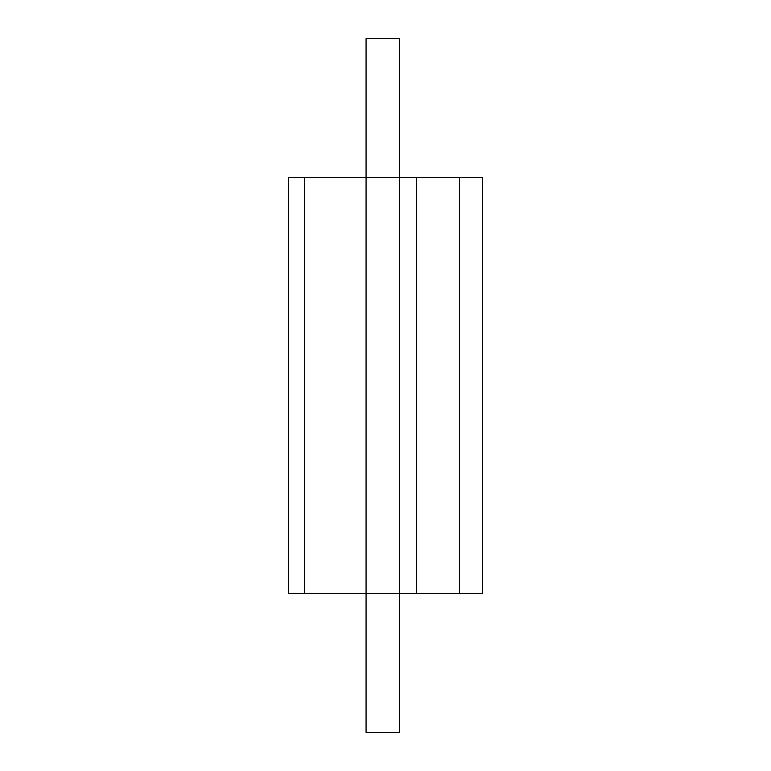 <?xml version="1.0" encoding="UTF-8"?>
<svg xmlns="http://www.w3.org/2000/svg" width="771" height="771" viewBox="0 0 771 771"><rect width="100%" height="100%" fill="white"/><g stroke="black" fill="none" stroke-linecap="round" stroke-linejoin="round"><path stroke-width="1.16" d="M366.071 593.67L304.526 593.67L304.526 177.33L366.071 177.33L366.071 593.67L399.378 593.67L399.378 732.45L399.378 177.33L416.504 177.33L416.504 593.67L482.646 593.67L482.646 177.33L459.526 177.33L459.526 593.67L459.526 177.33L416.504 177.33L416.504 593.67L366.071 593.67L366.071 732.45L399.378 732.45L366.071 732.45L366.071 177.33L288.354 177.33L288.354 593.67L304.526 593.67L304.526 177.33L288.354 177.33L288.354 593.67L366.071 593.67M399.378 177.33L366.071 177.33L399.378 177.33L399.378 38.55L399.378 593.67M366.071 38.55L366.071 177.33L366.071 38.55L399.378 38.55L366.071 38.55M409.247 593.67L482.367 593.67M482.309 177.33L409.247 177.33"/></g></svg>
